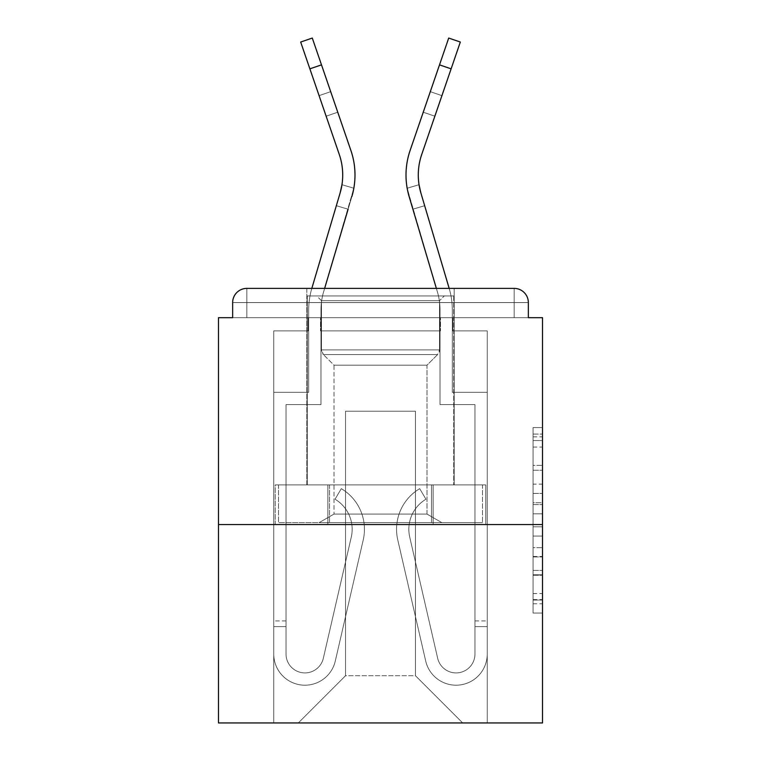 <?xml version="1.0" encoding="UTF-8"?>
<svg xmlns="http://www.w3.org/2000/svg" width="761" height="761" viewBox="0 0 761 761"><rect width="100%" height="100%" fill="white"/><g stroke="black" fill="none" stroke-linecap="round" stroke-linejoin="round"><path stroke-width="0.57" stroke-dasharray="3.81 2.85" d="M533.071 484.148L533.071 513.827L542.517 513.827L542.517 603.768L542.517 436.862L542.517 513.827L533.071 513.827L533.071 434.074L533.071 613.043L533.071 427.587L533.071 600.058L542.517 600.058L533.071 600.058L542.517 600.058L533.071 600.058L533.071 570.389L533.071 613.043L542.517 613.043L542.517 427.587L542.517 599.592L542.517 526.802L533.071 526.802L542.517 526.802L542.517 570.389L542.517 440.571L533.071 440.571L542.517 440.571L542.517 613.043L542.517 436.862L542.517 613.043L533.071 613.043L533.071 427.587L542.517 427.587L542.517 436.862L542.517 427.587L542.517 436.862L542.517 427.587L542.517 434.074L542.517 427.587L533.071 427.587L533.071 440.571L542.517 440.571L533.071 440.571L533.071 484.148L542.517 484.148M454.184 288.39L454.184 484.89L306.816 484.89L454.184 484.89L306.816 484.89L306.816 288.39L454.184 288.39L306.816 288.39L454.184 288.39L306.816 288.39L306.816 484.89L454.184 484.89L454.184 288.39L306.816 288.39M542.517 502.698L542.517 493.423L542.517 502.698L533.071 502.698L533.071 465.371L533.071 575.259L533.071 547.673L542.517 547.673L533.071 547.673L533.071 613.043L542.517 613.043L533.071 613.043L542.517 613.043L533.071 613.043L533.071 427.587L542.517 427.587L533.071 427.587L542.517 427.587L533.071 427.587L533.071 502.698L542.517 502.698M542.517 524.567L542.517 722.95L218.483 722.95L218.483 524.567L542.517 524.567L542.517 317.679L528.343 317.679L528.343 302.564L528.343 317.679L232.657 317.679L232.657 302.564L232.657 317.679L218.483 317.679L218.483 524.567L542.517 524.567L218.483 524.567M440.486 330.902L320.514 330.902L440.486 330.902L320.514 330.902L440.486 330.902L320.514 330.902L440.486 330.902L320.514 330.902L440.486 330.902L320.514 330.902L440.486 330.902L320.514 330.902L440.486 330.902L320.514 330.902L440.486 330.902L440.486 317.679L452.766 317.679L452.766 330.902L487.249 330.902L452.766 330.902L487.249 330.902L452.766 330.902L487.249 330.902L452.766 330.902L487.249 330.902L452.766 330.902L487.249 330.902L452.766 330.902L487.249 330.902L452.766 330.902L487.249 330.902L452.766 330.902L452.766 317.679L452.766 330.902L452.766 317.679L452.766 330.902L452.766 317.679L452.766 330.902L452.766 317.679L452.766 330.902L452.766 317.679L452.766 330.902L452.766 317.679L452.766 330.902L452.766 317.679L440.486 317.679L440.486 330.902L440.486 317.679L452.766 317.679L440.486 317.679L452.766 317.679L440.486 317.679L452.766 317.679L440.486 317.679L452.766 317.679L440.486 317.679L452.766 317.679L440.486 317.679L452.766 317.679L440.486 317.679L440.486 330.902M308.234 330.902L273.751 330.902L273.751 722.95L487.249 722.95L487.249 330.902L487.249 722.95L487.249 330.902L487.249 722.95L487.249 330.902L487.249 722.95L487.249 330.902L487.249 722.95L487.249 330.902L487.249 722.95L487.249 330.902L487.249 722.95L487.249 330.902L487.249 722.95L298.312 722.95L345.551 675.711L345.551 411.206L345.551 675.711L345.551 411.206L415.449 411.206L415.449 675.711L462.688 722.95L415.449 675.711L462.688 722.95L415.449 675.711L462.688 722.95L415.449 675.711L462.688 722.95L415.449 675.711L462.688 722.95L415.449 675.711L462.688 722.95L415.449 675.711L462.688 722.95L415.449 675.711L345.551 675.711L345.551 411.206L345.551 675.711L345.551 411.206L415.449 411.206L415.449 675.711L462.688 722.95L415.449 675.711L415.449 411.206L345.551 411.206L415.449 411.206L415.449 675.711L415.449 411.206L345.551 411.206L345.551 675.711L345.551 411.206L415.449 411.206L415.449 675.711L415.449 411.206L345.551 411.206L345.551 675.711L345.551 411.206L415.449 411.206L415.449 675.711L415.449 411.206L345.551 411.206L345.551 675.711L345.551 411.206L415.449 411.206L415.449 675.711L415.449 411.206L345.551 411.206L345.551 675.711L345.551 411.206L415.449 411.206L415.449 675.711L415.449 411.206L345.551 411.206L345.551 675.711L415.449 675.711L415.449 411.206L345.551 411.206L415.449 411.206L415.449 675.711L415.449 411.206L345.551 411.206L345.551 675.711L298.312 722.95L345.551 675.711L298.312 722.95L345.551 675.711L298.312 722.95L345.551 675.711L298.312 722.95L345.551 675.711L298.312 722.95L345.551 675.711L298.312 722.95L345.551 675.711L298.312 722.95L345.551 675.711L298.312 722.95L273.751 722.95L298.312 722.95L273.751 722.95L298.312 722.95L273.751 722.95L298.312 722.95L273.751 722.95L298.312 722.95L273.751 722.95L298.312 722.95L273.751 722.95L298.312 722.95L273.751 722.95L273.751 330.902L273.751 722.95L273.751 330.902L273.751 722.95L273.751 330.902L273.751 722.95L273.751 330.902L273.751 722.95L273.751 330.902L273.751 722.95L273.751 330.902L273.751 722.95L273.751 330.902L308.234 330.902L273.751 330.902L308.234 330.902L273.751 330.902L308.234 330.902L273.751 330.902L308.234 330.902L273.751 330.902L308.234 330.902L273.751 330.902L308.234 330.902L273.751 330.902L308.234 330.902L308.234 317.679L320.514 317.679L320.514 330.902L320.514 317.679L320.514 330.902L320.514 317.679L320.514 330.902L320.514 317.679L320.514 330.902L320.514 317.679L320.514 330.902L320.514 317.679L320.514 330.902L320.514 317.679L320.514 330.902L320.514 317.679L308.234 317.679L308.234 330.902L308.234 317.679L320.514 317.679L308.234 317.679L320.514 317.679L308.234 317.679L320.514 317.679L308.234 317.679L320.514 317.679L308.234 317.679L320.514 317.679L308.234 317.679L320.514 317.679L308.234 317.679L308.234 330.902M528.343 317.679L528.343 302.564A14.174 14.174 0 0 0 514.17 288.39L246.83 288.39L514.17 288.39A14.174 14.174 0 0 1 528.343 302.564A14.174 14.174 0 0 0 514.17 288.39L246.83 288.39L514.17 288.39A14.174 14.174 0 0 1 528.343 302.564A14.174 14.174 0 0 0 514.17 288.39L246.83 288.39A14.174 14.174 0 0 0 232.657 302.564A14.174 14.174 0 0 1 246.83 288.39A14.174 14.174 0 0 0 232.657 302.564L232.657 317.679L528.343 317.679L232.657 317.679L528.343 317.679L232.657 317.679L528.343 317.679L232.657 317.679L528.343 317.679L232.657 317.679L528.343 317.679L528.343 302.564A14.174 14.174 0 0 0 514.17 288.39L246.83 288.39A14.174 14.174 0 0 0 232.657 302.564A14.174 14.174 0 0 1 246.83 288.39A14.174 14.174 0 0 0 232.657 302.564L232.657 317.679L246.83 317.679L232.657 317.679L232.657 302.564L232.657 317.679M514.17 317.679L246.83 317.679L514.17 317.679L514.17 302.564L246.83 302.564L246.83 317.679L246.83 302.564L514.17 302.564L514.17 317.679L514.17 302.564L246.83 302.564L246.83 317.679L246.83 302.564L514.17 302.564L514.17 317.679L514.17 302.564L246.83 302.564L246.83 317.679L246.83 302.564L514.17 302.564L514.17 317.679L514.17 302.564L246.83 302.564L246.83 317.679L246.83 302.564L514.17 302.564L514.17 317.679L514.17 302.564L246.83 302.564L246.83 317.679L246.83 302.564L514.17 302.564L514.17 317.679L514.17 302.564L246.83 302.564L246.83 317.679L246.83 302.564L514.17 302.564L514.17 317.679L514.17 302.564L246.83 302.564L246.83 317.679L246.83 302.564L514.17 302.564L514.17 317.679M246.83 288.39L514.17 288.39L514.17 302.564L528.343 302.564A14.174 14.174 0 0 0 514.17 288.39A14.174 14.174 0 0 1 528.343 302.564A14.174 14.174 0 0 0 514.17 288.39A14.174 14.174 0 0 1 528.343 302.564A14.174 14.174 0 0 0 514.17 288.39L246.83 288.39A14.174 14.174 0 0 0 232.657 302.564A14.174 14.174 0 0 1 246.83 288.39A14.174 14.174 0 0 0 232.657 302.564L246.83 302.564L246.83 288.39A14.174 14.174 0 0 0 232.657 302.564L246.83 302.564L246.83 288.39A14.174 14.174 0 0 0 232.657 302.564L246.83 302.564L246.83 288.39L246.83 302.564L232.657 302.564L246.83 302.564L246.83 288.39L246.83 302.564L232.657 302.564L246.83 302.564L246.83 288.39L246.83 302.564L232.657 302.564L246.83 302.564L246.83 288.39L246.83 302.564L232.657 302.564L246.83 302.564L246.83 288.39L246.83 302.564L232.657 302.564L246.83 302.564L246.83 288.39L246.83 302.564L232.657 302.564M275.235 524.567L485.765 524.567L275.235 524.567L275.235 484.89L485.765 484.89L327.867 484.89L327.867 524.567L327.867 484.89L433.133 484.89L433.133 524.567L433.133 484.89L485.765 484.89L485.765 524.567L485.765 484.89L275.235 484.89L275.235 524.567M533.071 513.827L542.517 513.827L533.071 513.827M533.071 434.074L533.071 427.587L533.071 434.074L542.517 434.074L533.071 434.074M533.071 574.793L533.071 536.077L533.071 574.793L542.517 574.793L533.071 574.793M533.071 536.077L533.071 526.802L542.517 526.802L533.071 526.802L533.071 536.077L542.517 536.077L533.071 536.077M533.071 465.371L533.071 440.571L533.071 465.371L542.517 465.371L533.071 465.371M533.071 427.587L542.517 427.587L533.071 427.587L533.071 436.862L533.071 427.587L542.517 427.587M533.071 613.043L542.517 613.043L533.071 613.043L533.071 603.768L533.071 613.043M433.133 484.89L433.133 524.567L433.133 484.89M327.867 484.89L327.867 524.567L327.867 484.89M337.751 112.209L326.136 116.195L337.751 112.209L326.136 116.195L337.751 112.209L326.136 116.195L337.751 112.209L326.136 116.195L339.282 154.473L300.671 42.036L339.282 154.473A63.296 63.296 0 0 1 341.965 184.714L353.836 188.224A75.577 75.577 0 0 0 350.897 150.488L312.286 38.05L321.494 64.856L312.286 38.05L300.671 42.036L339.282 154.473A63.296 63.296 0 0 1 340.1 193.028L311.82 288.39A75.577 75.577 0 0 0 308.7 309.879L308.7 392.305L273.751 392.305L273.751 653.984A31.172 31.172 0 0 0 335.306 660.995L363.235 539.901A47.239 47.239 0 0 0 341.309 488.667L335.04 499.226A34.949 34.949 0 0 1 351.268 537.142L323.339 658.236A18.892 18.892 0 0 1 286.031 653.984L286.031 620.919L286.031 626.588L286.031 620.919L286.031 626.588L286.031 620.919L286.031 626.588L286.031 620.919L286.031 626.588L286.031 620.919L286.031 626.588L286.031 620.919L286.031 626.588L286.031 620.919L286.031 626.588L273.751 626.588L273.751 620.919L273.751 653.984A31.172 31.172 0 0 0 335.306 660.995L363.235 539.901A47.239 47.239 0 0 0 341.309 488.667L335.04 499.226A34.949 34.949 0 0 1 351.268 537.142L323.339 658.236A18.892 18.892 0 0 1 286.031 653.984L286.031 404.586L320.98 404.586L320.98 309.879A63.296 63.296 0 0 1 323.596 291.882L351.877 196.519A75.577 75.577 0 0 0 350.897 150.488L312.286 38.05L321.494 64.856L312.286 38.05L300.671 42.036L312.286 38.05L321.494 64.856L312.286 38.05L300.671 42.036L339.282 154.473A63.296 63.296 0 0 1 340.1 193.028L336.343 205.708L348.119 209.199L351.877 196.519A75.577 75.577 0 0 0 350.897 150.488L330.693 91.662L337.751 112.209L330.693 91.662L319.078 95.648L339.282 154.473A63.296 63.296 0 0 1 341.965 184.714L353.836 188.224L351.877 196.519L353.836 188.224A75.577 75.577 0 0 0 350.897 150.488L330.693 91.662L337.751 112.209L330.693 91.662L319.078 95.648L339.282 154.473A63.296 63.296 0 0 1 341.965 184.714L353.836 188.224A75.577 75.577 0 0 0 350.897 150.488L312.286 38.05L321.494 64.856L312.286 38.05L300.671 42.036L312.286 38.05L321.494 64.856L309.879 68.842L300.671 42.036L339.282 154.473A63.296 63.296 0 0 1 340.1 193.028L311.82 288.39A75.577 75.577 0 0 0 308.7 309.879L308.7 392.305L273.751 392.305L273.751 653.984A31.172 31.172 0 0 0 335.306 660.995L363.235 539.901A47.239 47.239 0 0 0 341.309 488.667L335.04 499.226A34.949 34.949 0 0 1 351.268 537.142L323.339 658.236A18.892 18.892 0 0 1 286.031 653.984L286.031 404.586L320.98 404.586L320.98 309.879A63.296 63.296 0 0 1 323.596 291.882L351.877 196.519A75.577 75.577 0 0 0 350.897 150.488L321.494 64.856L309.879 68.842L339.282 154.473A63.296 63.296 0 0 1 340.1 193.028L336.343 205.708L348.119 209.199L351.877 196.519A75.577 75.577 0 0 0 350.897 150.488L330.693 91.662L337.751 112.209L330.693 91.662L319.078 95.648L339.282 154.473A63.296 63.296 0 0 1 341.965 184.714L353.836 188.224L351.877 196.519L353.836 188.224A75.577 75.577 0 0 0 350.897 150.488L330.693 91.662L337.751 112.209L326.136 116.195L319.078 95.648L339.282 154.473A63.296 63.296 0 0 1 341.965 184.714L353.836 188.224A75.577 75.577 0 0 0 350.897 150.488L321.494 64.856L309.879 68.842L300.671 42.036L312.286 38.05L300.671 42.036L339.282 154.473A63.296 63.296 0 0 1 340.1 193.028L311.82 288.39A75.577 75.577 0 0 0 308.7 309.879L308.7 392.305L273.751 392.305L273.751 653.984A31.172 31.172 0 0 0 335.306 660.995L363.235 539.901A47.239 47.239 0 0 0 341.309 488.667L335.04 499.226A34.949 34.949 0 0 1 351.268 537.142L323.339 658.236A18.892 18.892 0 0 1 286.031 653.984L286.031 626.588L273.751 626.588L273.751 653.984A31.172 31.172 0 0 0 335.306 660.995L363.235 539.901A47.239 47.239 0 0 0 341.309 488.667L335.04 499.226A34.949 34.949 0 0 1 351.268 537.142L323.339 658.236A18.892 18.892 0 0 1 286.031 653.984L286.031 626.588L273.751 626.588L273.751 620.919L273.751 653.984A31.172 31.172 0 0 0 335.306 660.995L363.235 539.901A47.239 47.239 0 0 0 341.309 488.667L335.04 499.226A34.949 34.949 0 0 1 351.268 537.142L323.339 658.236A18.892 18.892 0 0 1 286.031 653.984L286.031 404.586L320.98 404.586L320.98 309.879A63.296 63.296 0 0 1 323.596 291.882L351.877 196.519A75.577 75.577 0 0 0 350.897 150.488L321.494 64.856L309.879 68.842L339.282 154.473A63.296 63.296 0 0 1 340.1 193.028L336.343 205.708L348.119 209.199L351.877 196.519A75.577 75.577 0 0 0 350.897 150.488L337.751 112.209L326.136 116.195L339.282 154.473A63.296 63.296 0 0 1 341.965 184.714L353.836 188.224L351.877 196.519L353.836 188.224A75.577 75.577 0 0 0 350.897 150.488L337.751 112.209L326.136 116.195L319.078 95.648L339.282 154.473A63.296 63.296 0 0 1 341.965 184.714L353.836 188.224A75.577 75.577 0 0 0 350.897 150.488L321.494 64.856L309.879 68.842L300.671 42.036L312.286 38.05L321.494 64.856L309.879 68.842L339.282 154.473A63.296 63.296 0 0 1 340.1 193.028L311.82 288.39A75.577 75.577 0 0 0 308.7 309.879L308.7 392.305L273.751 392.305L273.751 653.984A31.172 31.172 0 0 0 335.306 660.995L363.235 539.901A47.239 47.239 0 0 0 341.309 488.667L335.04 499.226A34.949 34.949 0 0 1 351.268 537.142L323.339 658.236A18.892 18.892 0 0 1 286.031 653.984L286.031 404.586L320.98 404.586L320.98 309.879A63.296 63.296 0 0 1 323.596 291.882L351.877 196.519A75.577 75.577 0 0 0 350.897 150.488L321.494 64.856L350.897 150.488L337.751 112.209L326.136 116.195L339.282 154.473A63.296 63.296 0 0 1 340.1 193.028L336.343 205.708L348.119 209.199L351.877 196.519A75.577 75.577 0 0 0 350.897 150.488L337.751 112.209L326.136 116.195L319.078 95.648L339.282 154.473A63.296 63.296 0 0 1 341.965 184.714A63.296 63.296 0 0 0 342.716 175.03A63.296 63.296 0 0 1 340.1 193.028L311.82 288.39A75.577 75.577 0 0 0 308.7 309.879L308.7 392.305L273.751 392.305L273.751 653.984A31.172 31.172 0 0 0 335.306 660.995L363.235 539.901A47.239 47.239 0 0 0 341.309 488.667L335.04 499.226A34.949 34.949 0 0 1 351.268 537.142L323.339 658.236A18.892 18.892 0 0 1 286.031 653.984L286.031 626.588L273.751 626.588L273.751 653.984A31.172 31.172 0 0 0 335.306 660.995L363.235 539.901A47.239 47.239 0 0 0 341.309 488.667L335.04 499.226A34.949 34.949 0 0 1 351.268 537.142L323.339 658.236A18.892 18.892 0 0 1 286.031 653.984L286.031 626.588L273.751 626.588L273.751 620.919L273.751 653.984A31.172 31.172 0 0 0 335.306 660.995L363.235 539.901A47.239 47.239 0 0 0 341.309 488.667L335.04 499.226A34.949 34.949 0 0 1 351.268 537.142L323.339 658.236A18.892 18.892 0 0 1 286.031 653.984L286.031 404.586L320.98 404.586L320.98 309.879A63.296 63.296 0 0 1 323.596 291.882L353.836 188.224L351.877 196.519A75.577 75.577 0 0 0 350.897 150.488L321.494 64.856L350.897 150.488L337.751 112.209L326.136 116.195L339.282 154.473A63.296 63.296 0 0 1 340.1 193.028L336.343 205.708L348.119 209.199L351.877 196.519A75.577 75.577 0 0 0 350.897 150.488L337.751 112.209L326.136 116.195L319.078 95.648L330.693 91.662L350.897 150.488L321.494 64.856L350.897 150.488L330.693 91.662L319.078 95.648L339.282 154.473A63.296 63.296 0 0 1 341.965 184.714A63.296 63.296 0 0 0 342.716 175.03A63.296 63.296 0 0 1 340.1 193.028L311.82 288.39A75.577 75.577 0 0 0 308.7 309.879L308.7 392.305L273.751 392.305L273.751 653.984A31.172 31.172 0 0 0 335.306 660.995L363.235 539.901A47.239 47.239 0 0 0 341.309 488.667L335.04 499.226A34.949 34.949 0 0 1 351.268 537.142L323.339 658.236A18.892 18.892 0 0 1 286.031 653.984L286.031 404.586L320.98 404.586L320.98 309.879A63.296 63.296 0 0 1 323.596 291.882L353.836 188.224A75.577 75.577 0 0 0 350.897 150.488L330.693 91.662L319.078 95.648L339.282 154.473A63.296 63.296 0 0 1 340.1 193.028L336.343 205.708L348.119 209.199L336.343 205.708L340.1 193.028L336.343 205.708M449.18 288.39A75.577 75.577 0 0 1 452.3 309.879A75.577 75.577 0 0 0 449.18 288.39A75.577 75.577 0 0 1 452.3 309.879A75.577 75.577 0 0 0 449.18 288.39A75.577 75.577 0 0 1 452.3 309.879A75.577 75.577 0 0 0 449.18 288.39A75.577 75.577 0 0 1 452.3 309.879A75.577 75.577 0 0 0 449.18 288.39A75.577 75.577 0 0 1 452.3 309.879A75.577 75.577 0 0 0 449.18 288.39L420.9 193.028A63.296 63.296 0 0 1 418.284 175.03A63.296 63.296 0 0 0 419.035 184.714A63.296 63.296 0 0 1 418.284 175.03A63.296 63.296 0 0 0 420.9 193.028L424.657 205.708L420.9 193.028A63.296 63.296 0 0 1 418.284 175.03A63.296 63.296 0 0 0 419.035 184.714A63.296 63.296 0 0 1 418.284 175.03A63.296 63.296 0 0 0 420.9 193.028A63.296 63.296 0 0 1 418.284 175.03A63.296 63.296 0 0 0 419.035 184.714A63.296 63.296 0 0 1 418.284 175.03A63.296 63.296 0 0 0 419.035 184.714L407.164 188.224A75.577 75.577 0 0 1 410.103 150.488L448.714 38.05L439.506 64.856L448.714 38.05L460.329 42.036L421.718 154.473A63.296 63.296 0 0 0 420.9 193.028L424.657 205.708L420.9 193.028L424.657 205.708L412.881 209.199L409.123 196.519A75.577 75.577 0 0 1 410.103 150.488L448.714 38.05L439.506 64.856L448.714 38.05L460.329 42.036L448.714 38.05L439.506 64.856L448.714 38.05L460.329 42.036L421.718 154.473A63.296 63.296 0 0 0 420.9 193.028L449.18 288.39A75.577 75.577 0 0 1 452.3 309.879L452.3 392.305L487.249 392.305L487.249 653.984A31.172 31.172 0 0 1 425.694 660.995L397.765 539.901A47.239 47.239 0 0 1 419.692 488.667L425.96 499.226A34.949 34.949 0 0 0 409.732 537.142L437.661 658.236A18.892 18.892 0 0 0 474.969 653.984L474.969 620.919L474.969 626.588L474.969 620.919L474.969 626.588L474.969 620.919L474.969 626.588L474.969 620.919L474.969 626.588L474.969 620.919L474.969 626.588L474.969 620.919L474.969 626.588L474.969 620.919L474.969 626.588L487.249 626.588L487.249 620.919L487.249 653.984A31.172 31.172 0 0 1 425.694 660.995L397.765 539.901A47.239 47.239 0 0 1 419.692 488.667L425.96 499.226A34.949 34.949 0 0 0 409.732 537.142L437.661 658.236A18.892 18.892 0 0 0 474.969 653.984L474.969 404.586L440.02 404.586L440.02 309.879A63.296 63.296 0 0 0 437.404 291.882L409.123 196.519A75.577 75.577 0 0 1 410.103 150.488L430.307 91.662L423.249 112.209L430.307 91.662L441.922 95.648L421.718 154.473A63.296 63.296 0 0 0 419.035 184.714L407.164 188.224L409.123 196.519L407.164 188.224A75.577 75.577 0 0 1 410.103 150.488L430.307 91.662L423.249 112.209L430.307 91.662L441.922 95.648L421.718 154.473A63.296 63.296 0 0 0 419.035 184.714L407.164 188.224A75.577 75.577 0 0 1 410.103 150.488L448.714 38.05L439.506 64.856L451.121 68.842L460.329 42.036L448.714 38.05L460.329 42.036L421.718 154.473A63.296 63.296 0 0 0 420.9 193.028L424.657 205.708L420.9 193.028L424.657 205.708L412.881 209.199L409.123 196.519A75.577 75.577 0 0 1 410.103 150.488L439.506 64.856L451.121 68.842L421.718 154.473A63.296 63.296 0 0 0 420.9 193.028L449.18 288.39A75.577 75.577 0 0 1 452.3 309.879L452.3 392.305L487.249 392.305L487.249 653.984A31.172 31.172 0 0 1 425.694 660.995L397.765 539.901A47.239 47.239 0 0 1 419.692 488.667L425.96 499.226A34.949 34.949 0 0 0 409.732 537.142L437.661 658.236A18.892 18.892 0 0 0 474.969 653.984L474.969 404.586L440.02 404.586L440.02 309.879A63.296 63.296 0 0 0 437.404 291.882L409.123 196.519A75.577 75.577 0 0 1 410.103 150.488L430.307 91.662L423.249 112.209L430.307 91.662L441.922 95.648L421.718 154.473A63.296 63.296 0 0 0 419.035 184.714L407.164 188.224L409.123 196.519L407.164 188.224A75.577 75.577 0 0 1 410.103 150.488L430.307 91.662L423.249 112.209L434.864 116.195L441.922 95.648L421.718 154.473A63.296 63.296 0 0 0 419.035 184.714L407.164 188.224A75.577 75.577 0 0 1 410.103 150.488L439.506 64.856L451.121 68.842L460.329 42.036L448.714 38.05L439.506 64.856L451.121 68.842L421.718 154.473A63.296 63.296 0 0 0 420.9 193.028L424.657 205.708L420.9 193.028L424.657 205.708L412.881 209.199L409.123 196.519A75.577 75.577 0 0 1 410.103 150.488L439.506 64.856L451.121 68.842L421.718 154.473A63.296 63.296 0 0 0 420.9 193.028L449.18 288.39A75.577 75.577 0 0 1 452.3 309.879L452.3 392.305L487.249 392.305L487.249 653.984A31.172 31.172 0 0 1 425.694 660.995L397.765 539.901A47.239 47.239 0 0 1 419.692 488.667L425.96 499.226A34.949 34.949 0 0 0 409.732 537.142L437.661 658.236A18.892 18.892 0 0 0 474.969 653.984L474.969 626.588L487.249 626.588L487.249 653.984A31.172 31.172 0 0 1 425.694 660.995L397.765 539.901A47.239 47.239 0 0 1 419.692 488.667L425.96 499.226A34.949 34.949 0 0 0 409.732 537.142L437.661 658.236A18.892 18.892 0 0 0 474.969 653.984L474.969 626.588L487.249 626.588L487.249 620.919L487.249 653.984A31.172 31.172 0 0 1 425.694 660.995L397.765 539.901A47.239 47.239 0 0 1 419.692 488.667L425.96 499.226A34.949 34.949 0 0 0 409.732 537.142L437.661 658.236A18.892 18.892 0 0 0 474.969 653.984L474.969 404.586L440.02 404.586L440.02 309.879A63.296 63.296 0 0 0 437.404 291.882L409.123 196.519A75.577 75.577 0 0 1 410.103 150.488L423.249 112.209L434.864 116.195L421.718 154.473A63.296 63.296 0 0 0 419.035 184.714L407.164 188.224L409.123 196.519L407.164 188.224A75.577 75.577 0 0 1 410.103 150.488L423.249 112.209L434.864 116.195L441.922 95.648L421.718 154.473A63.296 63.296 0 0 0 419.035 184.714L407.164 188.224A75.577 75.577 0 0 1 410.103 150.488L439.506 64.856L451.121 68.842L460.329 42.036L421.718 154.473A63.296 63.296 0 0 0 420.9 193.028L424.657 205.708L420.9 193.028L424.657 205.708L412.881 209.199L409.123 196.519A75.577 75.577 0 0 1 410.103 150.488L439.506 64.856L451.121 68.842L421.718 154.473A63.296 63.296 0 0 0 420.9 193.028L449.18 288.39A75.577 75.577 0 0 1 452.3 309.879L452.3 392.305L487.249 392.305L487.249 653.984A31.172 31.172 0 0 1 425.694 660.995L397.765 539.901A47.239 47.239 0 0 1 419.692 488.667L425.96 499.226A34.949 34.949 0 0 0 409.732 537.142L437.661 658.236A18.892 18.892 0 0 0 474.969 653.984L474.969 404.586L440.02 404.586L440.02 309.879A63.296 63.296 0 0 0 437.404 291.882L409.123 196.519A75.577 75.577 0 0 1 410.103 150.488L423.249 112.209L434.864 116.195L421.718 154.473L460.329 42.036L448.714 38.05L460.329 42.036L421.718 154.473L441.922 95.648L430.307 91.662L423.249 112.209L434.864 116.195L421.718 154.473L460.329 42.036L448.714 38.05L410.103 150.488L423.249 112.209L434.864 116.195L441.922 95.648L430.307 91.662L423.249 112.209L434.864 116.195L421.718 154.473L460.329 42.036L421.718 154.473L441.922 95.648L430.307 91.662L410.103 150.488L448.714 38.05L460.329 42.036L448.714 38.05L460.329 42.036L451.121 68.842L439.506 64.856L410.103 150.488A75.577 75.577 0 0 0 406.003 175.03A75.577 75.577 0 0 1 410.103 150.488A75.577 75.577 0 0 0 406.003 175.03A75.577 75.577 0 0 1 410.103 150.488A75.577 75.577 0 0 0 406.003 175.03A75.577 75.577 0 0 1 410.103 150.488A75.577 75.577 0 0 0 406.003 175.03A75.577 75.577 0 0 1 410.103 150.488A75.577 75.577 0 0 0 406.003 175.03A75.577 75.577 0 0 1 410.103 150.488A75.577 75.577 0 0 0 406.003 175.03A75.577 75.577 0 0 1 410.103 150.488M321.456 300.671L316.738 295.953L444.262 295.953L316.738 295.953L444.262 295.953L316.738 295.953L321.456 300.671L439.544 300.671L444.262 295.953L439.544 300.671L321.456 300.671L439.544 300.671L321.456 300.671L321.456 349.889L439.544 349.889L439.544 300.671L439.544 349.889L321.456 349.889L439.544 349.889L321.456 349.889L323.396 354.569A6.611 6.611 0 0 1 321.456 349.889L321.456 300.671M426.988 514.065L441.903 522.674L319.097 522.674L441.903 522.674L319.097 522.674L441.903 522.674L426.988 514.065L334.012 514.065L319.097 522.674L334.012 514.065L426.988 514.065L334.012 514.065L426.988 514.065L426.988 365.185L437.604 354.569A6.611 6.611 0 0 0 439.544 349.889L437.604 354.569L323.396 354.569L437.604 354.569L323.396 354.569L437.604 354.569L426.988 365.185L334.012 365.185L334.012 514.065L334.012 365.185L426.988 365.185L334.012 365.185L323.396 354.569L334.012 365.185L426.988 365.185L426.988 514.065M307.282 295.953L453.718 295.953L453.718 484.89L307.282 484.89L453.718 484.89L307.282 484.89L453.718 484.89L453.718 295.953L307.282 295.953L307.282 484.89L307.282 295.953L453.718 295.953L307.282 295.953M431.497 484.89L278.507 484.89L431.497 484.89L431.497 522.674L482.493 522.674L278.507 522.674L482.493 522.674L431.497 522.674L431.497 484.89L329.503 484.89L329.503 522.674L329.503 484.89L278.507 484.89L278.507 522.674L278.507 484.89L482.493 484.89L482.493 522.674L482.493 484.89L431.497 484.89L431.497 522.674L431.497 484.89M329.503 484.89L329.503 522.674L329.503 484.89M339.282 154.473A63.296 63.296 0 0 1 342.716 175.03A63.296 63.296 0 0 0 339.282 154.473A63.296 63.296 0 0 1 342.716 175.03A63.296 63.296 0 0 0 339.282 154.473A63.296 63.296 0 0 1 342.716 175.03A63.296 63.296 0 0 0 339.282 154.473A63.296 63.296 0 0 1 340.1 193.028L311.82 288.39A75.577 75.577 0 0 0 308.7 309.879L308.7 392.305L273.751 392.305L273.751 653.984A31.172 31.172 0 0 0 335.306 660.995L363.235 539.901A47.239 47.239 0 0 0 341.309 488.667L335.04 499.226A34.949 34.949 0 0 1 351.268 537.142L323.339 658.236A18.892 18.892 0 0 1 286.031 653.984L286.031 626.588L273.751 626.588L273.751 653.984A31.172 31.172 0 0 0 335.306 660.995L363.235 539.901A47.239 47.239 0 0 0 341.309 488.667L335.04 499.226A34.949 34.949 0 0 1 351.268 537.142L323.339 658.236A18.892 18.892 0 0 1 286.031 653.984L286.031 626.588L273.751 626.588L273.751 620.919L273.751 653.984A31.172 31.172 0 0 0 335.306 660.995L363.235 539.901A47.239 47.239 0 0 0 341.309 488.667L335.04 499.226A34.949 34.949 0 0 1 351.268 537.142L323.339 658.236A18.892 18.892 0 0 1 286.031 653.984L286.031 404.586L320.98 404.586L320.98 309.879A63.296 63.296 0 0 1 323.596 291.882L324.633 288.39M311.82 288.39A75.577 75.577 0 0 0 308.7 309.879A75.577 75.577 0 0 1 311.82 288.39A75.577 75.577 0 0 0 308.7 309.879A75.577 75.577 0 0 1 311.82 288.39A75.577 75.577 0 0 0 308.7 309.879A75.577 75.577 0 0 1 311.82 288.39A75.577 75.577 0 0 0 308.7 309.879L308.7 392.305L273.751 392.305L273.751 653.984A31.172 31.172 0 0 0 335.306 660.995L363.235 539.901A47.239 47.239 0 0 0 341.309 488.667L335.04 499.226A34.949 34.949 0 0 1 351.268 537.142L323.339 658.236A18.892 18.892 0 0 1 286.031 653.984L286.031 404.586L320.98 404.586L320.98 309.879A63.296 63.296 0 0 1 323.596 291.882L351.877 196.519A75.577 75.577 0 0 0 350.897 150.488A75.577 75.577 0 0 1 354.997 175.03A75.577 75.577 0 0 0 350.897 150.488A75.577 75.577 0 0 1 354.997 175.03A75.577 75.577 0 0 0 350.897 150.488A75.577 75.577 0 0 1 354.997 175.03A75.577 75.577 0 0 0 350.897 150.488A75.577 75.577 0 0 1 354.997 175.03A75.577 75.577 0 0 0 350.897 150.488M352.162 529.285A34.949 34.949 0 0 1 351.268 537.142L323.339 658.236A18.892 18.892 0 0 1 286.031 653.984L286.031 404.586L320.98 404.586L320.98 309.879A63.296 63.296 0 0 1 323.596 291.882A63.296 63.296 0 0 0 320.98 309.879A63.296 63.296 0 0 1 323.596 291.882A63.296 63.296 0 0 0 320.98 309.879A63.296 63.296 0 0 1 323.596 291.882A63.296 63.296 0 0 0 320.98 309.879L320.98 404.586L320.98 309.879L320.98 404.586L320.98 309.879L320.98 404.586L286.031 404.586L320.98 404.586L286.031 404.586L320.98 404.586L286.031 404.586L286.031 653.984L286.031 404.586L286.031 653.984L286.031 404.586L286.031 653.984L286.031 626.588L273.751 626.588L273.751 653.984A31.172 31.172 0 0 0 335.306 660.995L363.235 539.901A47.239 47.239 0 0 0 341.309 488.667L335.04 499.226A34.949 34.949 0 0 1 351.268 537.142L323.339 658.236A18.892 18.892 0 0 1 286.031 653.984A18.892 18.892 0 0 0 323.339 658.236A18.892 18.892 0 0 1 286.031 653.984A18.892 18.892 0 0 0 323.339 658.236A18.892 18.892 0 0 1 286.031 653.984A18.892 18.892 0 0 0 323.339 658.236A18.892 18.892 0 0 1 286.031 653.984A18.892 18.892 0 0 0 323.339 658.236A18.892 18.892 0 0 1 286.031 653.984A18.892 18.892 0 0 0 323.339 658.236A18.892 18.892 0 0 1 286.031 653.984A18.892 18.892 0 0 0 323.339 658.236L351.268 537.142A34.949 34.949 0 0 0 352.162 529.285A34.949 34.949 0 0 1 351.268 537.142A34.949 34.949 0 0 0 352.162 529.285A34.949 34.949 0 0 1 351.268 537.142A34.949 34.949 0 0 0 352.162 529.285A34.949 34.949 0 0 1 351.268 537.142A34.949 34.949 0 0 0 352.162 529.285A34.949 34.949 0 0 1 351.268 537.142A34.949 34.949 0 0 0 352.162 529.285A34.949 34.949 0 0 1 351.268 537.142A34.949 34.949 0 0 0 335.04 499.226A34.949 34.949 0 0 1 352.162 529.285A34.949 34.949 0 0 0 335.04 499.226A34.949 34.949 0 0 1 352.162 529.285A34.949 34.949 0 0 0 335.04 499.226A34.949 34.949 0 0 1 352.162 529.285A34.949 34.949 0 0 0 335.04 499.226A34.949 34.949 0 0 1 352.162 529.285A34.949 34.949 0 0 0 335.04 499.226A34.949 34.949 0 0 1 352.162 529.285A34.949 34.949 0 0 0 335.04 499.226A34.949 34.949 0 0 1 352.162 529.285M364.443 529.285A47.239 47.239 0 0 0 341.309 488.667L335.04 499.226L341.309 488.667A47.239 47.239 0 0 1 364.443 529.285A47.239 47.239 0 0 0 341.309 488.667A47.239 47.239 0 0 1 364.443 529.285A47.239 47.239 0 0 0 341.309 488.667A47.239 47.239 0 0 1 364.443 529.285A47.239 47.239 0 0 0 341.309 488.667A47.239 47.239 0 0 1 364.443 529.285A47.239 47.239 0 0 0 341.309 488.667A47.239 47.239 0 0 1 364.443 529.285A47.239 47.239 0 0 0 341.309 488.667A47.239 47.239 0 0 1 363.235 539.901A47.239 47.239 0 0 0 364.443 529.285A47.239 47.239 0 0 1 363.235 539.901A47.239 47.239 0 0 0 364.443 529.285A47.239 47.239 0 0 1 363.235 539.901A47.239 47.239 0 0 0 364.443 529.285A47.239 47.239 0 0 1 363.235 539.901A47.239 47.239 0 0 0 364.443 529.285A47.239 47.239 0 0 1 363.235 539.901A47.239 47.239 0 0 0 364.443 529.285A47.239 47.239 0 0 1 363.235 539.901A47.239 47.239 0 0 0 364.443 529.285M351.877 196.519L353.836 188.224A75.577 75.577 0 0 0 354.997 175.03A75.577 75.577 0 0 1 353.836 188.224L351.877 196.519A75.577 75.577 0 0 0 354.997 175.03A75.577 75.577 0 0 1 353.836 188.224L351.877 196.519L353.836 188.224A75.577 75.577 0 0 0 354.997 175.03A75.577 75.577 0 0 1 353.836 188.224L351.877 196.519A75.577 75.577 0 0 0 354.997 175.03A75.577 75.577 0 0 1 353.836 188.224L341.965 184.714A63.296 63.296 0 0 0 342.716 175.03A63.296 63.296 0 0 1 341.965 184.714A63.296 63.296 0 0 0 342.716 175.03M273.751 626.588L273.751 653.984A31.172 31.172 0 0 0 335.306 660.995L363.235 539.901L335.306 660.995A31.172 31.172 0 0 1 273.751 653.984A31.172 31.172 0 0 0 335.306 660.995A31.172 31.172 0 0 1 273.751 653.984A31.172 31.172 0 0 0 335.306 660.995A31.172 31.172 0 0 1 273.751 653.984A31.172 31.172 0 0 0 335.306 660.995A31.172 31.172 0 0 1 273.751 653.984A31.172 31.172 0 0 0 335.306 660.995A31.172 31.172 0 0 1 273.751 653.984A31.172 31.172 0 0 0 335.306 660.995A31.172 31.172 0 0 1 273.751 653.984L273.751 392.305L273.751 653.984L273.751 392.305L273.751 653.984L273.751 392.305L273.751 653.984L273.751 626.588L286.031 626.588L273.751 626.588M308.7 392.305L273.751 392.305L308.7 392.305L273.751 392.305L308.7 392.305L273.751 392.305L308.7 392.305L308.7 309.879L308.7 392.305M300.671 42.036L312.286 38.05L300.671 42.036M436.367 288.39L437.404 291.882A63.296 63.296 0 0 1 440.02 309.879A63.296 63.296 0 0 0 437.404 291.882A63.296 63.296 0 0 1 440.02 309.879A63.296 63.296 0 0 0 437.404 291.882A63.296 63.296 0 0 1 440.02 309.879A63.296 63.296 0 0 0 437.404 291.882A63.296 63.296 0 0 1 440.02 309.879A63.296 63.296 0 0 0 437.404 291.882A63.296 63.296 0 0 1 440.02 309.879L440.02 404.586L440.02 309.879L440.02 404.586L440.02 309.879L440.02 404.586L440.02 309.879L440.02 404.586L440.02 309.879L440.02 404.586L474.969 404.586L440.02 404.586L474.969 404.586L440.02 404.586L474.969 404.586L440.02 404.586L474.969 404.586L440.02 404.586L474.969 404.586L474.969 653.984A18.892 18.892 0 0 1 437.661 658.236A18.892 18.892 0 0 0 474.969 653.984A18.892 18.892 0 0 1 437.661 658.236A18.892 18.892 0 0 0 474.969 653.984A18.892 18.892 0 0 1 437.661 658.236A18.892 18.892 0 0 0 474.969 653.984A18.892 18.892 0 0 1 437.661 658.236A18.892 18.892 0 0 0 474.969 653.984A18.892 18.892 0 0 1 437.661 658.236A18.892 18.892 0 0 0 474.969 653.984A18.892 18.892 0 0 1 437.661 658.236A18.892 18.892 0 0 0 474.969 653.984A18.892 18.892 0 0 1 437.661 658.236A18.892 18.892 0 0 0 474.969 653.984A18.892 18.892 0 0 1 437.661 658.236L409.732 537.142A34.949 34.949 0 0 1 408.838 529.285A34.949 34.949 0 0 0 409.732 537.142A34.949 34.949 0 0 1 408.838 529.285A34.949 34.949 0 0 0 409.732 537.142A34.949 34.949 0 0 1 408.838 529.285A34.949 34.949 0 0 0 409.732 537.142A34.949 34.949 0 0 1 408.838 529.285A34.949 34.949 0 0 0 409.732 537.142A34.949 34.949 0 0 1 408.838 529.285A34.949 34.949 0 0 0 409.732 537.142A34.949 34.949 0 0 1 408.838 529.285A34.949 34.949 0 0 0 409.732 537.142A34.949 34.949 0 0 1 408.838 529.285A34.949 34.949 0 0 0 409.732 537.142A34.949 34.949 0 0 1 425.96 499.226A34.949 34.949 0 0 0 408.838 529.285A34.949 34.949 0 0 1 425.96 499.226A34.949 34.949 0 0 0 408.838 529.285A34.949 34.949 0 0 1 425.96 499.226A34.949 34.949 0 0 0 408.838 529.285A34.949 34.949 0 0 1 425.96 499.226A34.949 34.949 0 0 0 408.838 529.285A34.949 34.949 0 0 1 425.96 499.226A34.949 34.949 0 0 0 408.838 529.285A34.949 34.949 0 0 1 425.96 499.226A34.949 34.949 0 0 0 408.838 529.285A34.949 34.949 0 0 1 425.96 499.226A34.949 34.949 0 0 0 408.838 529.285A34.949 34.949 0 0 1 425.96 499.226L419.692 488.667A47.239 47.239 0 0 0 396.557 529.285A47.239 47.239 0 0 1 419.692 488.667A47.239 47.239 0 0 0 396.557 529.285A47.239 47.239 0 0 1 419.692 488.667A47.239 47.239 0 0 0 396.557 529.285A47.239 47.239 0 0 1 419.692 488.667A47.239 47.239 0 0 0 396.557 529.285A47.239 47.239 0 0 1 419.692 488.667A47.239 47.239 0 0 0 396.557 529.285A47.239 47.239 0 0 1 419.692 488.667A47.239 47.239 0 0 0 396.557 529.285A47.239 47.239 0 0 1 419.692 488.667A47.239 47.239 0 0 0 396.557 529.285A47.239 47.239 0 0 1 419.692 488.667A47.239 47.239 0 0 0 397.765 539.901A47.239 47.239 0 0 1 396.557 529.285A47.239 47.239 0 0 0 397.765 539.901A47.239 47.239 0 0 1 396.557 529.285A47.239 47.239 0 0 0 397.765 539.901A47.239 47.239 0 0 1 396.557 529.285A47.239 47.239 0 0 0 397.765 539.901A47.239 47.239 0 0 1 396.557 529.285A47.239 47.239 0 0 0 397.765 539.901A47.239 47.239 0 0 1 396.557 529.285A47.239 47.239 0 0 0 397.765 539.901A47.239 47.239 0 0 1 396.557 529.285A47.239 47.239 0 0 0 397.765 539.901A47.239 47.239 0 0 1 396.557 529.285A47.239 47.239 0 0 0 397.765 539.901L425.694 660.995A31.172 31.172 0 0 0 487.249 653.984A31.172 31.172 0 0 1 425.694 660.995A31.172 31.172 0 0 0 487.249 653.984A31.172 31.172 0 0 1 425.694 660.995A31.172 31.172 0 0 0 487.249 653.984A31.172 31.172 0 0 1 425.694 660.995A31.172 31.172 0 0 0 487.249 653.984A31.172 31.172 0 0 1 425.694 660.995A31.172 31.172 0 0 0 487.249 653.984A31.172 31.172 0 0 1 425.694 660.995A31.172 31.172 0 0 0 487.249 653.984A31.172 31.172 0 0 1 425.694 660.995A31.172 31.172 0 0 0 487.249 653.984A31.172 31.172 0 0 1 425.694 660.995A31.172 31.172 0 0 0 487.249 653.984A31.172 31.172 0 0 1 425.694 660.995L397.765 539.901A47.239 47.239 0 0 1 419.692 488.667L425.96 499.226A34.949 34.949 0 0 0 409.732 537.142L437.661 658.236A18.892 18.892 0 0 0 474.969 653.984L474.969 626.588L487.249 626.588L487.249 653.984L487.249 392.305L487.249 653.984A31.172 31.172 0 0 1 425.694 660.995L397.765 539.901A47.239 47.239 0 0 1 419.692 488.667L425.96 499.226A34.949 34.949 0 0 0 409.732 537.142L437.661 658.236A18.892 18.892 0 0 0 474.969 653.984L474.969 626.588L487.249 626.588L487.249 653.984A31.172 31.172 0 0 1 425.694 660.995L397.765 539.901A47.239 47.239 0 0 1 419.692 488.667L425.96 499.226A34.949 34.949 0 0 0 409.732 537.142L437.661 658.236A18.892 18.892 0 0 0 474.969 653.984L474.969 626.588L487.249 626.588L487.249 620.919L487.249 653.984L487.249 392.305L452.3 392.305L487.249 392.305L452.3 392.305L487.249 392.305L452.3 392.305L487.249 392.305L452.3 392.305L487.249 392.305L452.3 392.305L452.3 309.879L452.3 392.305L452.3 309.879L452.3 392.305L452.3 309.879L452.3 392.305L452.3 309.879L452.3 392.305L452.3 309.879L452.3 392.305L487.249 392.305L487.249 653.984A31.172 31.172 0 0 1 425.694 660.995L397.765 539.901A47.239 47.239 0 0 1 419.692 488.667L425.96 499.226A34.949 34.949 0 0 0 409.732 537.142L437.661 658.236A18.892 18.892 0 0 0 474.969 653.984L474.969 626.588L487.249 626.588L487.249 653.984A31.172 31.172 0 0 1 425.694 660.995L397.765 539.901A47.239 47.239 0 0 1 419.692 488.667L425.96 499.226A34.949 34.949 0 0 0 409.732 537.142L437.661 658.236A18.892 18.892 0 0 0 474.969 653.984L474.969 626.588L487.249 626.588L487.249 620.919L487.249 653.984A31.172 31.172 0 0 1 425.694 660.995L397.765 539.901A47.239 47.239 0 0 1 419.692 488.667L425.96 499.226A34.949 34.949 0 0 0 409.732 537.142L437.661 658.236A18.892 18.892 0 0 0 474.969 653.984L474.969 404.586L440.02 404.586L440.02 309.879A63.296 63.296 0 0 0 437.404 291.882L407.164 188.224L412.881 209.199L424.657 205.708L412.881 209.199L409.123 196.519A75.577 75.577 0 0 1 406.003 175.03A75.577 75.577 0 0 0 407.164 188.224A75.577 75.577 0 0 1 406.003 175.03A75.577 75.577 0 0 0 409.123 196.519L407.164 188.224L409.123 196.519A75.577 75.577 0 0 1 406.003 175.03A75.577 75.577 0 0 0 407.164 188.224A75.577 75.577 0 0 1 406.003 175.03A75.577 75.577 0 0 0 409.123 196.519L407.164 188.224L412.881 209.199L424.657 205.708M409.123 196.519L407.164 188.224A75.577 75.577 0 0 1 406.003 175.03A75.577 75.577 0 0 0 407.164 188.224L409.123 196.519A75.577 75.577 0 0 1 406.003 175.03A75.577 75.577 0 0 0 407.164 188.224L419.035 184.714A63.296 63.296 0 0 1 418.284 175.03M330.693 91.662L319.078 95.648M423.249 112.209L434.864 116.195L423.249 112.209L434.864 116.195L423.249 112.209L434.864 116.195L423.249 112.209L434.864 116.195L421.718 154.473M430.307 91.662L441.922 95.648M528.343 302.564L514.17 302.564L514.17 288.39L514.17 302.564L528.343 302.564L514.17 302.564L514.17 288.39L514.17 302.564L528.343 302.564L514.17 302.564L514.17 288.39L514.17 302.564L528.343 302.564L514.17 302.564L514.17 288.39L514.17 302.564L528.343 302.564L514.17 302.564L514.17 288.39L514.17 302.564L528.343 302.564L514.17 302.564L514.17 288.39L514.17 302.564L528.343 302.564L514.17 302.564L514.17 288.39M533.071 570.389L542.517 570.389L533.071 570.389M533.071 556.481L542.517 556.481M533.071 470.241L542.517 470.241L533.071 470.241M533.071 436.862L542.517 436.862M533.071 603.768L542.517 603.768M533.071 593.57L542.517 593.57M533.071 447.059L542.517 447.059M533.071 504.553L542.517 504.553L533.071 504.553M533.071 556.938L542.517 556.938L533.071 556.938M533.071 575.259L542.517 575.259L533.071 575.259M533.071 493.423L542.517 493.423L533.071 493.423M309.879 68.842L321.494 64.856M353.836 188.224L341.965 184.714L353.836 188.224M487.249 626.588L474.969 626.588L487.249 626.588M451.121 68.842L439.506 64.856M407.164 188.224L419.035 184.714L407.164 188.224M533.071 599.592L542.517 599.592M533.071 600.058L542.517 600.058M533.071 440.571L542.517 440.571M286.031 620.919L273.751 620.919M474.969 620.919L487.249 620.919"/><path stroke-width="1.14" d="M528.343 317.679L528.343 302.564L528.343 317.679L542.517 317.679L542.517 722.95L218.483 722.95L218.483 317.679L232.657 317.679L232.657 302.564L232.657 317.679M542.517 524.567L218.483 524.567M528.343 302.564A14.174 14.174 0 0 0 514.17 288.39L246.83 288.39A14.174 14.174 0 0 0 232.657 302.564M514.17 288.39L454.184 288.39M306.816 288.39L246.83 288.39M341.965 184.714L340.1 193.028L341.965 184.714M324.633 288.39L348.119 209.199M336.343 205.708L311.82 288.39L336.343 205.708M419.035 184.714L420.9 193.028L419.035 184.714M412.881 209.199L409.123 196.519A75.577 75.577 0 0 1 410.103 150.488L448.714 38.05L460.329 42.036L421.718 154.473A63.296 63.296 0 0 0 420.9 193.028L449.18 288.39M421.718 154.473A63.296 63.296 0 0 0 418.284 175.03A63.296 63.296 0 0 1 421.718 154.473A63.296 63.296 0 0 0 418.284 175.03A63.296 63.296 0 0 1 421.718 154.473A63.296 63.296 0 0 0 418.284 175.03A63.296 63.296 0 0 1 421.718 154.473A63.296 63.296 0 0 0 418.284 175.03A63.296 63.296 0 0 1 421.718 154.473A63.296 63.296 0 0 0 418.284 175.03A63.296 63.296 0 0 1 421.718 154.473A63.296 63.296 0 0 0 418.284 175.03A63.296 63.296 0 0 1 421.718 154.473A63.296 63.296 0 0 0 418.284 175.03M309.879 68.842L300.671 42.036L312.286 38.05L321.494 64.856L309.879 68.842L339.282 154.473A63.296 63.296 0 0 1 340.1 193.028L311.82 288.39M351.877 196.519A75.577 75.577 0 0 0 350.897 150.488L321.494 64.856M350.897 150.488L337.751 112.209M339.282 154.473A63.296 63.296 0 0 1 342.716 175.03M436.367 288.39L409.123 196.519M410.103 150.488L423.249 112.209M451.121 68.842L439.506 64.856"/></g></svg>
